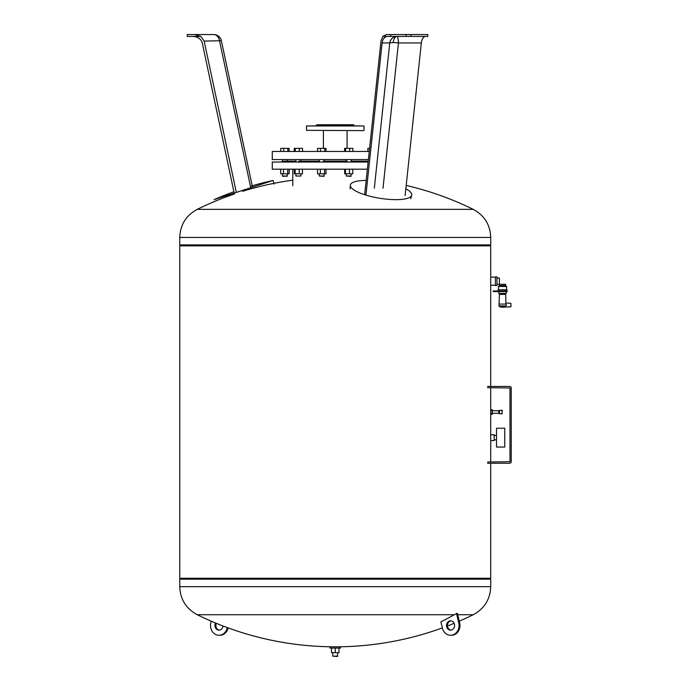 <?xml version="1.0" encoding="UTF-8"?>
<svg xmlns="http://www.w3.org/2000/svg" width="691" height="691" viewBox="0 0 691 691"><rect width="100%" height="100%" fill="white"/><g stroke="black" fill="none" stroke-linecap="round" stroke-linejoin="round"><path stroke-width="1.04" d="M387.496 36.416C384.559 36.727 382.762 38.912 382.106 42.954L389.759 42.954A7.774 1.399 -173.9 0 1 393.205 42.574A7.774 1.399 -173.9 0 1 398.448 42.954L421.337 42.954C421.933 38.912 423.307 36.727 425.457 36.416C423.307 36.727 421.933 38.912 421.337 42.954L405.116 195.588M386.373 34.55L390.665 34.55L386.373 34.55L382.788 36.416L427.824 36.416L427.824 34.55L390.665 34.55L390.665 36.416M204.165 41.089L221.37 40.709A7.774 7.774 0 0 0 213.769 34.55L194.655 34.55L200.848 36.416L204.165 41.089L236.331 192.418M202.273 42.954C201.021 38.912 197.851 36.727 192.763 36.416C197.851 36.727 201.021 38.912 202.273 42.954L234.189 193.109M188.626 34.55L213.769 34.55A7.774 5.882 -90 0 1 219.574 41.089L250.66 187.321M200.848 36.416L187.226 36.416L187.226 34.55L194.655 34.55M233.895 191.735A312.816 312.816 0 0 0 214.046 199.656L273.195 180.437L273.99 184.082M382.805 36.416L380.983 41.089L364.658 194.698M382.106 42.954L365.936 195.104M406.118 34.55L406.118 36.416M410.972 34.55L410.972 36.416M366.17 180.437A31.095 8.318 9.2 0 0 350.328 185.283A31.095 8.318 9.2 0 0 395.831 199.656A31.095 8.318 9.2 0 0 411.689 195.259A31.095 8.318 9.2 0 0 405.833 188.798M368.389 159.552L272.271 159.552L272.271 151.467L369.253 151.467M292.794 185.672L292.794 169.191M367.37 169.191L272.271 169.191L272.271 162.04L368.13 162.04M295.929 162.04L295.921 159.552M319.734 162.04L319.389 161.107L298.944 161.107L298.166 162.04M300.896 161.107L300.896 159.552M300.896 173.795L300.896 176.032L295.921 176.032L295.921 173.795M295.921 176.032L300.896 176.032M282.749 176.343L287.413 176.032L282.438 176.032L282.438 173.795M295.921 161.107L284.174 161.107L283.483 162.04M283.094 161.107L282.662 162.04M351.209 176.032L346.234 176.032L350.898 176.343L351.209 173.795M347.685 162.04L347.046 161.107L323.431 161.107L322.792 162.04M368.225 161.107L351.088 161.107L350.743 162.04M324.243 176.032L319.268 176.032L323.932 176.343L324.243 173.795M317.523 169.191L317.523 173.795L325.997 173.795L325.997 169.191M320.313 169.191L320.313 173.795M324.554 169.191L324.554 173.795M345.44 169.191L345.44 173.795L352.781 173.795L352.781 169.191M349.499 169.191L349.499 173.795M344.662 169.191L344.662 173.795L345.44 173.795M280.693 169.191L280.693 173.795L289.166 173.795L289.166 169.191M283.483 169.191L283.483 173.795M287.724 169.191L287.724 173.795M282.438 161.107L281.211 162.04M294.349 169.191L294.349 173.795L302.468 173.795L302.468 169.191M295.126 169.191L295.126 173.795M299.194 169.191L299.194 173.795M289.132 151.467L289.132 148.358L280.727 148.358L280.727 151.467M287.862 151.467L287.862 148.358M283.664 151.467L283.664 148.358M294.288 151.467L294.288 148.358L294.211 151.467M295.256 151.467L295.256 148.358L294.288 148.358M302.528 151.467L302.528 148.358L295.256 148.358M299.376 151.467L299.376 148.358M317.558 151.467L317.558 148.358L320.494 148.358L320.494 151.467M325.953 151.467L325.953 148.358L320.494 148.358M324.692 151.467L324.692 148.358M344.602 151.467L344.602 148.358L345.569 148.358L345.569 151.467M349.681 151.467L349.681 148.358L345.569 148.358M352.842 151.467L352.842 148.358L349.681 148.358M367.871 151.467L367.871 148.358L369.581 148.358M352.92 151.467L352.842 148.358M302.606 151.467L302.528 148.358M354.12 125.658L353.585 124.726L316.893 124.726L316.357 125.658M335.239 125.658L364.002 125.969L306.476 125.969L335.239 125.658M363.691 130.634L306.476 130.323L363.691 130.634M473.231 209.356C484.391 215.393 490.221 224.756 490.714 237.428L490.714 244.908L179.764 244.908L179.764 237.428C180.256 224.756 186.086 215.393 197.246 209.356L473.231 209.356A312.816 312.816 0 0 0 406.196 185.43M180.386 578.246L179.764 579.179L179.764 586.659L490.714 586.659L490.714 579.179L179.764 579.179L490.714 579.179L490.092 578.246M490.714 386.442L490.714 245.841L179.764 245.841L179.764 578.246L490.714 578.246L490.714 463.246M490.714 462.003L490.714 414.375L492.268 414.375L492.268 409.711L490.714 409.711L490.714 410.782L490.714 387.686M490.714 245.841L490.092 244.908M179.764 245.841L180.386 244.908M496.933 285.547L496.933 276.841L495.378 276.841L495.378 285.547L496.933 285.547M496.933 284.303L499.42 284.303L499.42 278.084L496.933 278.084M499.42 284.303L502.53 284.303L499.42 284.303L499.42 285.547L505.639 285.547L506.572 286.48L506.572 289.719M499.42 285.547L498.487 286.48L506.572 286.48M498.176 290.963L498.176 289.719L506.883 289.719L506.883 290.963M505.639 294.383L499.42 294.383L499.049 304.1L505.518 304.1L499.049 304.1L499.014 305.958L505.562 305.958C506.797 305.336 506.771 304.714 505.484 304.1L505.942 303.047L505.639 293.45M499.42 294.383L499.42 293.45M498.798 291.585L498.798 293.45L506.261 293.45L506.261 291.585M503.359 307.158L505.622 306.122L499.178 306.415A7.463 7.463 0 0 0 503.359 307.158L510.925 306.744L510.925 303.323L505.942 303.047M507.194 290.963L493.201 290.963L493.201 291.585L507.194 291.585L507.194 290.963M487.604 386.442L509.682 386.442A1.555 1.555 0 0 1 511.236 387.997L511.236 461.692A1.555 1.555 0 0 1 509.682 463.246L487.604 463.246M487.604 462.003L509.993 461.692L509.993 387.997L487.604 387.686M502.219 412.043L502.219 410.35L502.219 412.043M499.42 410.489L502.046 410.195L502.046 413.892L498.798 413.598L498.798 410.489L499.42 410.489L499.42 413.598M498.798 413.287L492.268 413.287M498.798 410.8L490.714 410.782L490.714 414.375M490.714 413.114L492.268 413.114M504.758 447.051L496.518 447.051L496.518 428.239L504.758 428.239L504.758 447.051M496.518 439.822L494.186 439.822M496.518 435.468L494.186 435.468M494.186 440.521L490.714 440.521L490.714 434.769L494.186 434.769L494.186 440.521M451.033 630.114A4.664 4.042 90 0 1 447.604 626.728A4.664 4.042 90 0 1 451.033 620.855M454.462 624.241A4.664 4.042 -90 0 0 450.567 620.82A4.664 4.042 -90 0 0 446.671 626.728A4.664 4.042 -90 0 0 450.567 630.149A4.664 4.042 -90 0 0 454.462 624.241M179.764 586.659C180.256 599.33 186.086 608.693 197.246 614.731L454.272 614.731L457.39 613.34L459.67 622.867A9.795 8.482 90 0 1 451.499 635.279L450.567 635.279A9.795 8.482 -90 0 0 458.738 622.867L456.457 613.34M457.718 614.731L473.231 614.731C484.391 608.693 490.221 599.33 490.714 586.659M216.326 623.325A4.664 4.042 -90 0 0 216.015 624.241A4.664 4.042 -90 0 0 219.444 630.114M222.994 625.977A4.664 4.042 90 0 1 222.873 626.728A4.664 4.042 90 0 1 218.978 630.149A4.664 4.042 90 0 1 215.082 624.241A4.664 4.042 90 0 1 215.557 623.006M227.279 627.592L227.149 628.102A9.795 8.482 90 0 1 218.978 635.279L219.911 635.279A9.795 8.482 -90 0 0 228.082 628.102L228.134 627.903M218.978 635.279A9.795 8.482 90 0 1 210.807 622.867L211.213 621.174M335.239 614.731L216.205 614.731M454.272 614.731A312.816 270.907 -90 0 1 440.884 621.814L442.395 628.102A9.795 8.482 -90 0 0 450.567 635.279M337.726 652.658L337.415 656.45L332.751 656.139L337.726 656.139M332.751 652.658L332.751 656.139M340.525 646.811L340.525 648.054L329.952 648.054L329.952 646.811L340.525 646.811M331.507 648.054L331.507 652.658L338.97 652.658L338.97 648.054M335.239 648.054L335.239 652.658M393.205 42.574A7.774 3.887 90 0 1 397.005 36.416A7.774 1.46 -90 0 1 398.448 42.954L383.013 188.22M397.005 36.416A7.774 7.342 90 0 0 389.759 42.954L374.323 188.22M490.714 237.428L179.764 237.428M505.622 306.122L499.014 305.958M496.311 290.963L496.311 291.585M502.53 290.963L502.53 291.585M502.53 284.303L505.639 284.303L505.639 285.547M227.149 628.102L228.082 628.102M459.67 622.867L458.738 622.867M221.37 40.709L252.37 186.553M273.195 180.437A312.816 312.816 0 0 0 250.436 186.294M410.748 198.723L411.689 195.259M350.121 188.876L350.328 185.283M282.438 159.552L282.438 162.04M287.102 176.343L287.413 173.795M351.209 159.552L351.209 161.107M324.243 159.552L324.243 161.107M323.405 148.358L323.405 130.634M347.072 148.358L347.072 130.634M319.268 159.552L319.268 161.107M319.268 173.795L319.268 176.032M346.234 159.552L346.234 161.107M346.234 173.795L346.234 176.032M287.413 159.552L287.413 161.107M364.002 125.969L364.002 130.323M306.476 130.323L306.476 125.969M292.794 180.17A312.816 312.816 0 0 0 242.679 191.286M234.379 193.981A312.816 312.816 0 0 0 197.246 209.356M490.714 285.236L495.378 285.236M498.487 286.48L498.487 289.719M490.714 277.151L495.378 277.151M197.246 614.731A312.816 312.816 0 0 0 442.344 627.903M447.483 625.977A312.816 312.816 0 0 0 454.151 623.325M459.265 621.174A312.816 312.816 0 0 0 473.231 614.731"/></g></svg>
